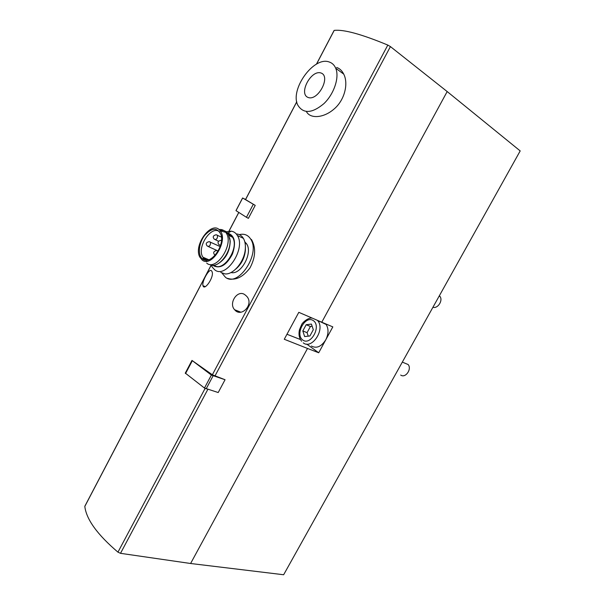 <?xml version="1.0" encoding="UTF-8"?>
<svg xmlns="http://www.w3.org/2000/svg" width="605" height="605" viewBox="0 0 605 605"><rect width="100%" height="100%" fill="white"/><g stroke="black" fill="none" stroke-linecap="round" stroke-linejoin="round"><path stroke-width="0.91" d="M84.919 506.075L84.813 506.415C86.356 519.423 97.405 534.669 117.952 552.161L120.508 553.325L190.605 563.497L283.647 574.75L520.194 150.917L447.178 91.559L321.777 322.215L298.802 312.331L284.267 339.261L307.514 348.457L190.605 563.497M306.41 111.517C309.843 118.746 323.07 118.398 333.718 109.323C344.631 100.445 348.661 83.626 343.731 74.112C341.999 70.679 339.632 68.456 336.637 67.45M244.806 294.658L246.522 296.117C254.523 304.065 241.297 318.207 234.619 309.722C228.274 303.294 237.523 289.288 244.806 294.658M211.546 270.828L212.022 271.637C214.525 276.765 204.377 291.428 202.977 285.704C201.563 281.764 209.368 267.765 211.546 270.828M225.052 379.736L211.379 375.062L191.982 360.421L212.355 374.782L225.052 379.736L218.208 392.539L204.467 388.039L185.289 373.103M334.051 30.537L334.194 30.401C343.693 29.297 361.571 34.19 387.82 45.08L390.422 46.593L447.178 91.559M245.509 199.552L255.219 205.367L248.39 218.36L246.454 217.301L235.973 210.631L242.59 197.986L255.219 205.367M227.525 278.345C235.194 280.871 242.673 277.415 249.956 267.97C255.605 257.291 256.112 247.831 251.499 239.572M311.431 346.03C316.551 348.745 321.323 346.688 325.755 339.851L332.826 326.889L321.777 322.215M317.549 320.4L326.133 324.454C328.757 328.817 328.628 333.952 325.755 339.851L318.706 352.768L307.514 348.457M300.42 339.534L286.967 334.262M306.712 344.094L318.706 352.768M326.133 324.454L325.687 323.872M319.863 321.399L319.1 321.482M311.416 324.083L306.168 324.726L302.802 330.935L304.648 336.562L309.911 335.972L313.314 329.71L311.416 324.083M404.314 362.94L408.133 364.528C412.134 369.095 405.358 378.632 400.699 375.039M312.157 326.276L310.425 326.481L306.168 324.726M310.425 326.481L307.075 332.659L302.802 330.935M307.075 332.659L308.232 336.161M329.188 61.982C313.617 55.955 289.455 89.963 297.917 105.323C303.468 113.99 312.135 113.422 323.917 103.629C334.096 93.934 339.632 77.258 335.714 68.236C334.338 65.037 332.16 62.958 329.188 61.982M320.968 72.986C310.993 69.545 298.273 93.866 308.111 97.458C317.988 101.406 331.238 76.275 320.968 72.986M432.93 307.272C437.68 308.921 443.147 300.67 440.039 296.495L439.381 295.716M239.323 234.627C244.254 233.447 248.065 234.967 250.75 239.187C260.838 253.949 237.916 287.927 225.408 277.226L222.012 273.135M207.318 260.12L204.709 259.129L202.917 257.185C196.118 247.468 211.879 223.986 219.872 232.146M202.743 259.114L202.146 258.63C197.54 254.546 198.901 242.726 204.732 235.307C211.939 227.601 217.354 227.344 220.961 234.559C225.09 245.917 210.336 265.595 202.743 259.114M202.236 260.089L199.779 257.042C193.01 244.617 212.468 219.35 220.212 230.853C228.607 240.669 211.637 268.053 202.236 260.089M204.044 259.81L203.59 258.66M203.333 257.791L203.22 257.314M218.965 229.545C221.77 229.197 224.039 230.127 225.763 232.343L226.346 233.227C233.961 244.579 216.287 271.342 206.744 263.205M206.623 261.784L206.313 261.247M205.821 260.188L205.201 258.184M220.046 230.641C223.623 229.877 226.383 231.049 228.312 234.158L229.976 240.291C231.11 252.572 218.556 268.325 210.525 264.967M207.538 260.082L207.152 259.038M229.666 237.863L230.21 241.191C229.847 251.393 225.794 258.902 218.05 263.727M228.138 233.87L232.532 237.243C239.754 247.891 223.192 272.9 214.147 265.262M226.255 231.783L231.231 231.163L227.843 233.091C234.748 235.579 236.275 242.575 232.426 254.092C226.731 264.877 220.523 268.817 213.807 265.905L213.073 265.308M231.231 231.163C233.825 231.549 235.867 232.985 237.357 235.474C246.25 248.625 225.794 279.283 214.707 269.807L212.295 267.206L211.266 265.164M229.643 235.882L230.853 235.232M236.283 233.961C239.308 234.09 241.675 235.557 243.384 238.347C244.919 240.994 245.57 244.344 245.343 248.383C244.866 260.974 233.583 274.965 224.984 273.899L220.817 272.431M245.38 247.589L245.396 250.326C244.564 258.154 241.327 264.43 235.67 269.157M244.783 241.773L246.666 243.928C253.071 253.124 240.775 275.366 230.936 272.537M245.532 199.499L242.59 197.986M205.095 388.425L117.952 552.161M207.825 389.386L120.508 553.325M238.793 212.499L229.038 231.133M211.213 265.156L84.813 506.415M387.82 45.08L212.355 374.782M334.194 30.401L316.536 64.122M296.783 101.814L245.554 199.597M390.422 46.593L214.926 376.068M302.765 340.04C294.711 334.346 305.192 314.955 313.314 320.589C321.648 326.14 310.811 346.045 302.765 340.04M310.879 318.094L311.9 317.973M317.345 320.31L318.041 321.036C325.142 330.05 311.598 349.864 303.249 342.838M220.16 246.56L209.148 241.645C206.018 242.408 205.42 243.906 207.356 246.137C209.564 246.757 210.601 245.418 210.457 242.129L209.262 241.66M218.065 251.135L216.726 250.508M218.118 251.052L216.673 250.5C213.489 251.256 212.869 252.769 214.82 255.038L215.062 255.325M221.498 240.276L221.067 240.321M221.49 240.412L220.946 240.306C217.823 241.055 217.21 242.567 219.123 244.836L220.575 245.267M221.468 237.13L216.129 234.77C213.043 235.504 212.446 237.009 214.336 239.27C216.56 239.92 217.618 238.589 217.498 235.277L216.287 234.785M253.283 204.316L246.454 217.301M242.643 198.024L236.026 210.676M192.292 360.792L185.554 373.557M213.051 375.902L206.146 388.879M211.379 375.062L204.467 388.039M238.741 212.468L228.955 231.14M211.145 265.141L84.813 506.279M334.111 30.431L316.43 64.175M296.768 101.716L245.501 199.559M301.63 341.212C299.15 338.172 298.439 334.338 299.483 329.725L301.676 324.514C302.205 323.01 307.673 317.542 312.15 318.071M402.317 362.108L408.133 364.528M228.955 278.86L228.403 278.625M205.201 286.604L202.977 285.696M240.767 312.172L234.634 309.737M343.731 74.112L335.714 68.236M440.039 296.495L439.185 296.057M250.75 239.187L251.514 239.557M202.917 257.185L208.801 259.757M204.135 258.668L202.146 258.63M220.212 230.853L225.763 232.343M226.346 233.227L228.312 234.158M230.21 241.191L229.976 240.291M228.993 235.572L232.532 237.243M237.357 235.474L243.384 238.347M245.396 250.326L245.343 248.383M245.093 243.187L246.666 243.928M216.945 250.462L208.445 246.628M218.662 241.266L215.433 239.777M191.982 360.421L185.251 373.179"/></g></svg>
